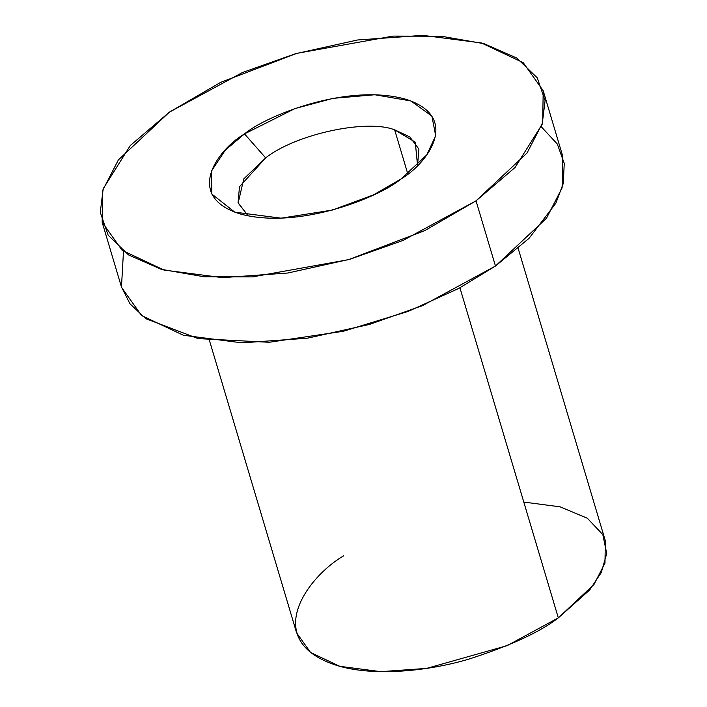 <?xml version="1.0" encoding="UTF-8"?>
<svg xmlns="http://www.w3.org/2000/svg" width="707" height="707" viewBox="0 0 707 707"><rect width="100%" height="100%" fill="white"/><g stroke="black" fill="none" stroke-linecap="round" stroke-linejoin="round"><path stroke-width="1.06" d="M102.162 222.245L121.595 287.449L141.568 315.534L183.378 335.251L241.927 342.851L307.262 338.22L369.469 324.425L422.415 305.671L495.466 266.035L476.032 200.832L515.076 167.471L542.181 124.282L545.097 100.659L537.24 77.823L516.844 58.071L484.065 43.693L441.354 36.251L392.915 36.101L296.843 53.352L220.664 82.357L169.353 112.174L130.3 145.527L103.195 188.725L100.279 212.347L108.144 235.175L128.533 254.927L161.32 269.314L204.023 276.755L252.461 276.897L348.533 259.655L424.713 230.641L476.032 200.832L402.981 240.468L350.036 259.213L287.829 273.017L222.493 277.648L163.936 270.047L122.134 250.331L102.162 222.245L102.709 190.307L118.378 159.923L169.353 112.174L242.404 72.529L295.34 53.785L357.556 39.99L422.883 35.35L481.44 42.959L523.242 62.667L543.215 90.761L542.667 122.691L526.998 153.083L476.032 200.832L495.466 266.035L546.44 218.286L562.109 187.894L562.657 155.964L543.215 90.761M244.507 133.897C265.434 116.169 345.979 83.046 404.961 98.989C461.706 116.496 428.071 163.184 400.869 179.101C379.942 196.838 299.406 229.961 240.415 214.018C183.67 196.502 217.305 149.813 244.507 133.897L225.294 150.167L211.402 171.129L211.853 194.063L234.751 212.144L281.156 218.18L332.423 210.05L373.473 194.893L400.869 179.101L426.745 154.913L435.68 135.744L431.906 116.134L410.838 100.933L374.781 94.756L332.979 98.361L294.978 108.578L244.507 133.897L265.673 157.891L243.791 178.871L238.144 203.006L248.201 215.9L238.056 202.697L239.487 186.736L265.673 157.891C295.588 134.206 366.518 118.776 394.656 129.832C366.518 118.776 295.588 134.206 265.673 157.891L244.507 133.897M541.332 126.818L557.328 144.069L564.266 163.458L563.223 183.573L555.843 203.236L529.039 238.339L495.466 266.035L458.799 288.394L408.204 311.389L343.31 331.274L269.19 342.276L198.199 338.626L145.828 318.689L130 303.842L121.471 287.007L123.486 251.383M209.44 340.447L296.613 632.862L310.594 652.526L339.855 666.33L380.843 671.65L426.577 668.407L507.184 645.624L558.318 617.874L459.912 287.793L558.318 617.874L593.995 584.45L604.962 563.179L605.351 540.828L518.178 248.404M524.134 502.111L560.183 506.857L587.349 518.249L602.841 534.651L606.721 553.546L601.277 572.555L589.62 590.036L558.318 617.874C540.113 632.014 510.366 645.738 469.077 659.048C428.345 671.243 374.012 676.661 338.017 665.808C260.114 641.77 306.29 577.663 343.646 555.817M417.545 165.411L418.898 149.115L409.813 136.919L394.656 129.832L407.806 173.949L394.656 129.832L415.274 142.169L417.545 165.411"/></g></svg>
